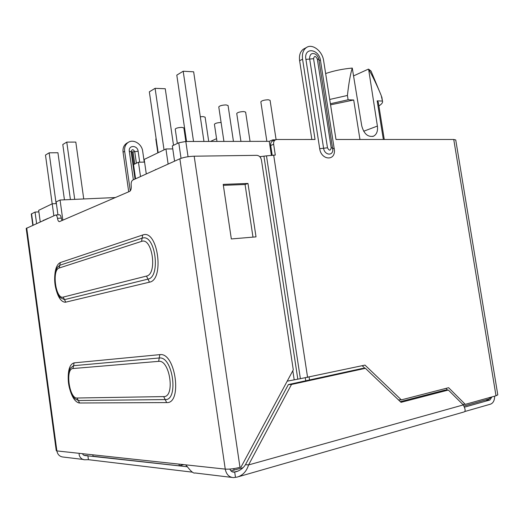 <?xml version="1.0" encoding="UTF-8"?>
<svg xmlns="http://www.w3.org/2000/svg" width="524" height="524" viewBox="0 0 524 524"><rect width="100%" height="100%" fill="white"/><g stroke="black" fill="none" stroke-linecap="round" stroke-linejoin="round"><path stroke-width="0.79" d="M155.582 169.756L162.964 166.422M168.132 164.084L165.931 148.96L144.205 159.44L146.288 173.955M186.544 141.48L176.798 75.122L183.184 71.231L193.651 71.808L203.96 141.447M183.184 71.231L193.533 141.467M57.948 214.873L56.16 201.897L60.064 200.017L115.404 197.541M56.395 203.607L52.217 203.803L53.848 215.731M40.243 221.881L38.671 210.334L52.217 203.803M32.802 225.241L31.283 214.015L35.043 212.082L38.881 211.879M287.211 381.151L300.376 378.688L266.487 155.857L275.297 155.078L273.646 144.29C273.41 142.187 273.987 140.701 275.388 139.829L272.88 139.829L269.251 141.342L271.367 155.222M174.571 161.176L172.337 145.875L178.763 142.77L185.817 141.48L269.251 141.342M165.931 148.96L172.782 148.908M135.578 178.795L133.541 164.582L138.447 162.217L144.585 162.106M363.656 131.236L377.398 126.074C377.987 131.013 376.73 134.367 373.625 136.142C367.94 137.386 363.984 133.961 361.75 125.871L352.266 68.074C350.405 73.963 348.794 83.093 347.419 95.466L348.1 99.783L353.7 99.992L359.962 139.489M353.7 99.992L330.559 104.833M384.269 139.489L378.315 102.311L377.169 100.863L382.461 101.06L381.203 95.473C376.802 84.823 372.603 76.059 368.601 69.175L377.398 126.074M383.352 139.489L377.169 100.863M330.389 103.745L348.1 99.783M347.419 95.466L329.714 99.449M352.266 68.074C342.906 68.886 334.037 70.707 325.646 73.537M353.798 75.797L368.3 69.155M381.203 95.473L371.038 71.048L368.601 69.175M382.461 101.06L381.793 96.881M382.579 101.46C382.749 102.783 381.518 104.263 378.891 105.913M186.478 141.035L185.817 141.211M216.563 138.65L210.478 141.441M223.925 141.415L218.777 106.935C219.582 105.763 222.006 105.088 226.047 104.911L228.071 105.534L233.449 141.401M266.86 141.342L260.847 101.846C261.718 100.634 264.194 99.94 268.268 99.757L270.089 100.346L276.083 139.567M62.847 220.237L60.064 200.017M140.504 176.568L138.447 162.217M179.018 464.12L179.26 465.816L93.036 456.234L92.84 454.799M70.419 199.552L62.795 144.519L66.771 142.096L75.81 142.083L83.735 198.956M66.771 142.096L74.716 199.362M230.946 470.88L242.946 467.736M179.26 465.816L183.754 464.631M229.885 469.078C230.671 471.056 231.955 472.085 233.756 472.157L238.165 471.037M231.804 477.41L195.085 472.976C191.935 474.174 186.295 464.461 185.293 464.795L79.871 453.411C77.814 453.234 80.133 460.334 85.51 459.738L88.425 459.692L192.439 472.17M62.048 220.584L61.262 218.102C60.922 216.084 60.312 214.978 59.428 214.788L59.271 214.794M26.717 227.992L56.874 450.915L56.251 450.666L26.2 228.431L55.668 214.997C56.54 215.194 57.149 216.301 57.489 218.325C57.83 220.362 58.446 221.475 59.336 221.672L129.638 191.391C130.948 190.526 131.465 188.647 131.197 185.751C130.928 182.863 131.452 180.963 132.768 180.066L179.87 158.779C183.708 157.285 188.476 156.427 194.181 156.198L256.786 155.333C259.229 155.595 260.788 157.2 261.469 160.148L293.283 369.846L241.06 467.028L239.979 467.329C234.333 468.764 229.42 469.36 225.248 469.118L179.87 158.779M247.976 183.446L256.02 236.874L231.333 238.951L223.211 184.383L247.976 183.446L245.068 184.494L223.355 185.332M252.987 237.13L245.068 184.494M185.293 464.795L225.248 469.118C226.335 474.423 229.086 477.253 233.494 477.613L235.472 477.331L234.693 472.019L237.005 471.482M235.472 477.331L237.195 477.082C242.782 475.412 246.575 471.358 248.566 464.932L291.488 384.472L288.364 384.57L245.494 464.637C243.208 468.207 240.012 470.591 235.905 471.79M245.494 464.637L248.566 464.932L463.281 404.921C465.456 409.087 465.698 411.432 464.015 411.956L238.669 476.657M464.716 411.556L490.602 404.128C493.241 403.061 494.591 400.401 494.663 396.151M491.918 396.917L489.92 399.989L464.474 407.168M400.336 401.672L445.014 390.105L448.374 390.039L463.281 404.921M288.364 384.57L362.169 368.483L365.411 368.32L291.488 384.472M365.411 368.32L401.037 402.334L448.374 390.039M187.422 466.76L85.864 455.644C83.912 455.533 82.825 454.884 82.609 453.692M300.376 378.688L364.992 365.097L401.332 399.871L448.623 387.701L465.279 404.358L496.005 395.771L497.8 394.867L455.736 139.941L453.745 139.482L335.995 139.489L323.636 60.712C322.411 51.083 312.363 43.263 306.429 47.533C303.18 49.898 301.889 53.789 302.558 59.192L315.048 139.489L276.738 139.495L272.441 141.048C271.052 141.912 270.469 143.393 270.705 145.489L272.179 155.163M465.279 404.358L462.725 404.364M304.575 48.522L303.481 49.099C300.239 51.463 298.949 55.334 299.617 60.712L311.852 139.495M272.958 140.838L272.441 141.048M362.195 365.7L364.966 368.346M445.898 388.402L447.555 390.053M130.286 190.874L124.653 151.344C124.227 147.349 125.433 144.355 128.275 142.371C133.469 138.788 141.899 144.008 142.679 151.181L144.251 162.113M127.633 142.718L126.684 143.222C123.847 145.2 122.642 148.181 123.061 152.17L128.708 191.791M272.88 139.829L273.03 140.805M309.114 377.129L309.54 379.952M305.302 377.909L305.741 380.784M158.156 152.713L149.34 91.831L155.097 88.327L165.257 88.739L173.51 145.305M155.097 88.327L164.038 149.877M156.231 169.462L155.543 169.481M79.975 453.411L56.874 450.915C57.64 454.708 59.808 456.758 63.384 457.066L83.768 459.528M36.601 223.525L35.043 212.082M64.432 199.821L57.935 152.739L49.145 152.825L45.483 155.058L52.177 203.823M49.145 152.825L56.127 203.62M43.282 220.506L47.808 218.462M43.25 220.29L43.839 220.25M266.487 155.857L259.773 156.696M401.332 399.871L398.476 399.891M157.822 152.87L155.811 138.998L156.113 138.591M177.335 143.465L175.239 129.101C175.926 128.138 178.114 127.561 181.802 127.371L183.865 127.915L185.856 141.48M216.975 141.428L214.421 124.273C215.161 123.278 217.388 122.682 221.095 122.485M200.306 116.78L203.063 116.577L205.113 117.16L208.716 141.441M240.942 141.388L236.743 113.492C237.549 112.391 239.887 111.75 243.771 111.56L245.625 112.11L250.053 141.369M232.021 471.724L234.693 472.019M57.489 218.325L61.262 218.102M194.181 156.198L239.979 467.329M489.92 399.989L485.46 400.015M83.899 455.245L87.875 455.684L88.425 459.692M496.005 395.771L453.745 139.482M273.672 155.104L307.601 377.457M320.498 60.483C319.208 49.597 305.282 46.715 305.649 57.601L319.699 148.698C321.114 159.971 334.98 161.399 334.456 150.408L320.498 60.483L318.959 59.959M139.698 162.198L138.126 151.213C137.445 144.938 128.203 144.971 129.304 151.305L133.371 179.791M124.653 151.344L123.061 152.17M135.028 179.044L131.118 151.685C131.956 149.091 133.162 149.078 134.733 151.652L132.015 151.881L129.304 151.305M138.126 151.22L134.733 151.652L136.384 163.213M132.015 151.881L133.817 164.451M134.766 163.992L133.03 151.868M491.433 397.048L488.722 399.098L490.759 397.238M185.817 141.48L188.051 156.722M233.835 468.62L234.071 470.224M181.042 158.32L178.763 142.77M31.551 213.766L33.091 225.11M55.708 288.043C57.935 297.265 61.151 302.001 65.356 302.25L149.471 282.174C164.523 279.986 158.025 230.082 143.347 234.785L60.358 262.55C56.743 264.306 54.85 269.559 54.673 278.303M69.771 389.175C72.155 397.441 75.286 402.046 79.17 402.995L166.691 402.583C182.365 403.893 175.776 353.314 160.475 354.578L74.126 362.863C69.928 364.036 67.969 369.59 68.238 379.533M149.471 282.174L147.971 279.128C160.947 277.144 155.346 234.064 142.659 238.034L142.115 238.178L142.725 234.955M60.358 262.55L59.782 265.275L57.371 267.345C52.819 274.89 54.214 290.158 59.985 297.449L64.491 299.636L65.795 302.171M146.465 276.083L63.188 297.095L64.491 299.636L147.971 279.128L146.465 276.083C157.678 274.209 152.314 236.9 141.513 241.407L59.205 268.006L59.782 265.275L142.115 238.178L141.513 241.407M57.371 267.345L56.874 268.203L57.371 267.345M63.188 297.095C55.701 299.617 51.634 269.781 59.205 268.006M166.691 402.583L165.184 399.589C178.704 400.631 173.025 356.975 159.8 357.958L159.237 357.977L159.833 354.604M74.126 362.863L73.556 365.7L70.34 368.215C66.253 376.081 68.33 391.349 74.559 398.443L78.331 400.519L79.635 403.022M77.021 398.011L78.331 400.519L165.184 399.589L163.678 396.596C175.363 397.343 169.907 359.418 158.648 361.357L72.987 368.536C65.114 368.529 69.24 398.757 77.021 398.011L163.678 396.596M158.648 361.357L159.237 357.977L73.556 365.7L72.98 368.536M302.558 59.192L299.617 60.712M273.646 144.29L270.705 145.489M294.174 379.658L292.818 370.717M260.493 157.593L260.356 156.689M263.958 156.309L297.796 379.042M305.8 59.422L309.684 59.055L309.592 57.909C310.044 53.959 311.95 52.688 315.304 54.09L316.168 54.706L315.304 54.09C317.243 55.334 318.441 57.181 318.906 59.625L318.906 59.723M332.792 148.318L334.305 148.574M319.699 148.698L323.596 148.246C324.408 154.907 332.563 156.381 332.832 149.982L332.766 148.109L331.207 147.768C330.461 150.912 329.223 150.925 327.487 147.801L323.596 148.246L309.684 59.055L313.562 58.681C314.328 55.675 315.572 55.767 317.302 58.957L318.906 59.618M327.487 147.801L313.562 58.681M317.302 58.957L331.207 147.768M373.625 136.142L372.754 136.456M232.905 472.059L233.756 472.157M55.668 214.997L59.428 214.788M126.684 143.222L128.275 142.371M488.722 399.098L463.956 406.054M84.816 455.526L85.864 455.644M303.481 49.099L306.429 47.533M332.832 149.982L318.906 59.625"/></g></svg>
